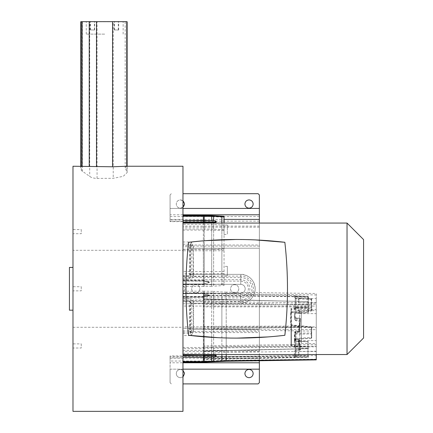<?xml version="1.0" encoding="UTF-8"?>
<svg xmlns="http://www.w3.org/2000/svg" width="433" height="433" viewBox="0 0 433 433"><rect width="100%" height="100%" fill="white"/><g stroke="black" fill="none" stroke-linecap="round" stroke-linejoin="round"><path stroke-width="0.32" stroke-dasharray="2.17 1.62" d="M72.982 166.24L72.982 250.301L182.97 250.301L182.97 221.626L170.061 221.626L170.061 219.894L182.97 219.894L182.97 166.24M85.68 166.24L81.144 166.673L80.776 167.863L81.366 170.494L89.707 176.41C91.26 177.638 93.712 178.299 97.062 178.391L113.219 178.315L123.216 176.345L127.134 172.61L126.847 166.24M126.761 21.666L126.533 166.348L125.186 167.863L126.847 171.695M72.982 267.415L72.982 310.174L72.982 267.415M72.982 233.712L72.982 229.577L72.982 233.712L81.252 233.712L81.252 229.577L72.982 229.577M72.982 348.013L72.982 343.878L72.982 348.013L81.252 348.013L81.252 343.878L72.982 343.878M72.982 290.862L72.982 286.727L72.982 290.862L81.252 290.862L81.252 286.727L72.982 286.727M72.982 250.301L72.982 411.35M81.252 286.727L81.252 290.862M81.252 343.878L81.252 348.013M81.252 229.577L81.252 233.712M69.426 310.174L69.426 267.415M97.062 178.391L97.057 21.737L113.213 21.737L113.219 178.315M80.776 21.693L89.701 21.731L89.707 176.41M116.217 21.661L118.285 21.661L116.217 21.661M92.559 21.72L94.627 21.726L92.559 21.72M116.629 21.72L114.561 21.726L116.629 21.72M92.31 21.661L90.243 21.661L92.31 21.661M104.694 21.666L86.254 21.693L104.694 21.666M97.057 21.737L89.701 21.731M127.129 21.715L113.213 21.737M116.217 29.937L114.15 29.931L116.217 29.937M92.559 29.996L94.627 29.991L92.559 29.996M116.629 29.996L118.696 29.991L116.629 29.996M92.31 29.937L90.243 29.931L92.31 29.937M104.694 34.12L86.254 34.099L104.694 34.12M72.982 327.288L182.97 327.288L182.97 250.301M182.97 354.54L182.97 223.055L182.97 354.54M182.97 250.75L182.97 284.725L203.369 284.725L203.369 250.75L182.97 250.75L182.97 228.987L203.369 228.987L203.369 216.035M182.97 283.972L203.369 284.043L182.97 283.972M182.97 284.725L182.97 220.462M215.796 220.998L204.138 220.44L182.97 220.478L182.97 216.035L182.97 228.987M182.97 216.035L182.97 216.538L203.369 216.538L204.257 216.5L204.257 215.997M182.97 306.071L182.97 326.845L203.369 326.845L203.369 292.865L182.97 292.865L182.97 306.071L211.699 306.071L211.699 301.027L204.257 300.886L204.257 348.641L182.97 348.603L182.97 326.845M182.97 348.603L182.97 292.865M203.369 361.555L203.369 361.057L182.97 361.057L182.97 361.555M182.97 293.547L203.369 293.623L182.97 293.547M182.97 275.935L189.665 275.935L189.513 248.206L190.59 248.206L190.563 246.821L192.961 245.013L259.372 245.013L259.372 226.123L182.97 226.123L182.97 284.34L182.97 219.894M182.97 411.35L182.97 291.566L182.97 351.466L259.372 351.466L259.372 332.576L192.961 332.576L193.28 329.383L259.372 329.383L259.372 223.055M259.372 360.743L259.372 353.328L259.372 356.424L170.061 356.424L170.061 355.964L182.97 355.964L182.97 351.466M182.97 355.964L182.97 327.288M182.97 226.123L182.97 221.626M182.97 284.34L182.97 286.024L182.97 284.34L240.77 284.34L240.77 279.664C246.312 280.205 249.359 283.247 249.901 288.795A9.131 9.131 -90.3 0 1 240.77 297.926L240.77 293.249C243.47 292.984 244.959 291.501 245.224 288.795C244.959 286.089 243.47 284.605 240.77 284.34L182.97 284.34M188.582 242.291L205.637 240.651M236.218 239.481L255.102 239.887M284.86 242.291L285.812 251.703M286.002 253.879L286.576 261.429M286.933 267.518L287.16 272.525M287.36 278.733L287.36 298.765M287.166 304.951L286.933 310.093M286.576 316.171L286.007 323.705M284.86 335.299L267.919 336.934M236.721 338.113L218.216 337.697M188.582 335.299L187.624 325.887M187.435 323.711L186.861 316.166M186.504 310.077L186.277 305.065M186.076 298.857L186.076 278.83M186.271 272.644L186.504 267.497M186.861 261.418L187.435 253.884M203.369 283.972L209.35 282.397L203.537 283.999L204.257 284.086L204.257 284.768L211.699 284.627L211.699 286.273L204.257 286.424L204.257 284.768L203.369 284.725L203.369 286.381L182.97 286.381M182.97 303.755L203.369 303.755L203.369 291.209L203.369 292.865L211.699 292.962L211.699 301.027L213.621 301.103L213.621 306.071L211.699 306.071L211.699 326.845L203.369 326.845L203.369 361.057L204.257 361.095L204.257 361.593M182.97 291.209L204.257 291.165L204.257 293.504L203.369 293.623M182.97 353.268L204.257 353.312L204.257 303.744L203.369 303.755L203.369 328.192L182.97 328.192M203.369 354.54L203.369 328.192L211.699 328.263L211.699 326.845L213.621 326.845L213.621 328.225L211.699 328.257L211.699 347.455L182.97 347.51M311.7 337.886L311.316 338.297L311.305 333.946L295.961 334.168L295.165 335.023L295.165 340.278L295.961 339.055L311.305 338.168L311.3 331.099L203.369 329.491L203.369 357.133M203.369 223.055L203.369 224.321L182.97 224.321M182.97 249.397L203.369 249.397L203.369 224.321L211.699 224.418L211.699 223.055M204.257 223.055L204.257 249.424L203.369 249.397L203.369 273.835L182.97 273.835M182.97 275.767L190.13 275.767L190.13 277.521L193.578 276.124L193.578 274.37L240.77 274.37C249.532 275.226 254.339 280.037 255.194 288.795C254.339 297.558 249.532 302.364 240.77 303.219L193.28 303.219L193.14 300.004L189.665 298.732L189.665 301.655L182.97 301.655M195.781 292.93C193.286 292.67 191.906 291.295 191.646 288.795C191.906 286.3 193.28 284.919 195.781 284.66C198.282 284.919 199.656 286.3 199.916 288.795C199.656 291.295 198.282 292.67 195.781 292.93C193.27 292.686 191.889 291.306 191.646 288.795C191.889 286.283 193.27 284.909 195.781 284.66C198.292 284.909 199.673 286.283 199.916 288.795C199.673 291.306 198.292 292.686 195.781 292.93M234.648 292.93C232.148 292.67 230.773 291.295 230.513 288.795C230.773 286.3 232.148 284.919 234.648 284.66C237.149 284.919 238.523 286.3 238.783 288.795C238.523 291.295 237.149 292.67 234.648 292.93C232.137 292.686 230.757 291.306 230.513 288.795C230.757 286.283 232.137 284.909 234.648 284.66C237.16 284.909 238.54 286.283 238.783 288.795C238.54 291.306 237.16 292.686 234.648 292.93M182.97 286.024C185.66 287.869 185.66 289.72 182.97 291.566C185.66 289.72 185.66 287.869 182.97 286.024M182.97 296.464L240.77 296.464C245.424 296.01 247.985 293.455 248.439 288.795C247.985 284.135 245.424 281.58 240.77 281.125L182.97 281.125M182.97 330.904L189.6 330.904L189.513 303.219L190.59 303.219L190.558 302.797L193.14 300.004L240.77 300.004A11.209 11.209 89.8 0 0 251.974 288.795A11.209 11.209 89.8 0 0 240.77 277.585L240.77 284.34C243.47 284.605 244.959 286.089 245.224 288.795C244.959 291.501 243.47 292.984 240.77 293.249L182.97 293.249L240.77 293.249L240.77 303.219C244.986 303.798 254.994 299.474 255.194 288.795C254.994 278.121 244.986 273.791 240.77 274.37L240.77 277.585L193.14 277.585L190.558 274.793L189.665 275.935L189.665 278.863L193.14 277.585L193.28 274.37L240.77 274.37L240.77 279.664L182.97 279.664M182.97 297.926L240.77 297.926L240.77 303.219L193.578 303.219L193.578 301.465L190.13 300.069L182.97 300.069M182.97 244.152L190.13 244.152L193.318 246.079L193.578 274.37L191.857 274.37L191.857 248.206L191.727 247.357L190.13 245.43L190.13 275.767L191.857 274.37L193.578 276.124L240.77 276.124A12.671 12.671 89.8 0 1 253.435 288.795A12.671 12.671 89.8 0 1 240.77 301.465L193.578 301.465L191.857 303.219L190.13 301.828L182.97 301.828M182.97 332.165L190.13 332.165L191.727 330.238L191.857 303.219L193.578 303.219L193.578 329.383L193.318 331.516L191.727 330.238M189.513 248.206L189.6 246.691L182.97 246.691M211.699 216.132L211.699 216.624L213.621 216.689L213.621 229.144A41.346 33.238 0 0 0 211.699 229.073L204.257 228.949L204.257 216.5L211.699 216.624L211.699 230.139L204.257 230.053L204.257 228.949L203.369 228.987L203.369 250.75L204.257 250.75L204.257 249.278L182.97 249.294M182.97 300.93L204.257 300.886L204.257 297.103L182.97 297.146M182.97 296.773L203.651 296.762L204.257 297.103M203.732 297L209.35 295.674L209.35 295.127L203.537 293.59L209.226 295.144L203.651 293.606L204.197 293.79L204.197 296.529L209.226 295.501L203.564 296.811M203.651 296.762L204.197 296.529M203.732 293.59L209.209 295.138L209.226 295.501L209.226 295.144L209.35 295.674M211.699 354.54L211.699 353.171L204.257 353.312L204.257 354.54M204.257 361.095L204.257 348.641L211.699 348.516L211.699 360.965L204.257 361.095M227.352 275.87L227.352 266.36L227.352 275.87L224.045 275.87L224.045 217.236L221.885 217.139L221.885 230.48L211.699 230.139L211.699 249.338L204.257 249.424L204.257 273.845L203.369 273.835L203.369 286.381L204.257 286.424L204.257 273.845L211.699 273.808A41.346 9.618 0 0 0 213.621 273.791L213.621 223.055M204.197 281.066L209.15 282.435L204.197 283.799L204.197 281.066L203.537 280.714L204.257 280.487L204.257 250.75L211.699 250.75L211.699 284.627A41.346 37.162 180 0 0 213.621 284.551L221.885 284.048L221.885 285.628L213.621 286.186L213.621 273.791L221.885 273.661L221.885 223.055M190.558 302.797C190.444 301.59 190.152 301.211 189.665 301.655L189.513 303.219M259.372 351.466L259.372 331.516L193.318 331.516L190.13 333.442L182.97 333.442M189.871 332.138L190.655 331.97L192.609 333.112L192.961 332.576L190.563 330.774L189.6 330.904L191.256 335.586L190.563 330.774L190.59 303.219L193.28 303.219L193.28 329.383L189.513 329.383M182.97 242.004L191.256 242.004L192.609 244.477L190.655 245.625L191.256 242.004L189.6 246.691L190.563 246.821L190.655 245.625L189.871 245.451M190.558 274.793L190.59 248.206L193.28 248.206L193.28 274.37L189.513 274.37M259.372 246.079L193.318 246.079L191.727 247.357M182.97 230.08L204.257 230.053L204.257 249.278L211.699 249.338L211.699 224.418A41.346 36.843 0 0 1 213.621 224.494L221.885 224.992A82.698 73.68 0 0 0 224.045 225.095L224.045 223.055M363.574 239.59L363.574 338M203.797 293.644L209.15 295.398M204.257 303.744L204.257 291.165L211.699 291.322A41.346 41.346 0 0 1 213.621 291.404L213.621 301.103L221.885 301.606L221.885 326.845L213.621 326.845L213.621 306.071L226.21 306.071L226.21 301.769L221.885 301.606L221.885 293.542L213.621 293.038A41.346 37.162 180 0 0 211.699 292.962L211.699 328.263A41.346 26.57 -0 0 1 213.621 328.317L213.621 303.804L221.885 303.934L221.885 293.542A82.698 74.324 180 0 0 226.21 293.704L226.21 292.145A82.698 82.698 0 0 1 221.885 291.966L213.621 291.404L213.621 303.804A41.346 9.618 -0 0 0 211.699 303.782L204.257 303.744M203.369 329.491L203.369 304.383L203.369 351.277L307.993 348.657L203.613 351.071L203.613 356.889L308.393 355.477A0.411 0.368 180 0 1 308.274 355.731L203.613 357.133L203.369 357.598L203.369 357.111L215.796 356.592M211.699 361.458L211.699 360.965L213.621 360.9L213.621 361.382M203.732 284.005L209.35 282.462L209.35 281.915L203.732 280.589M209.35 282.462L209.226 282.089L209.226 282.446L209.226 282.089L203.564 280.779M191.857 329.383L259.372 329.383L259.372 248.206L191.857 248.206M259.372 332.576L259.372 331.516M259.372 356.424L259.372 382.653L258.133 383.898L182.97 383.898M259.372 245.013L259.372 248.206L193.28 248.206L192.609 244.477M182.97 193.697L258.133 193.697L259.372 194.937L259.372 226.123M170.061 355.964L170.061 357.701L182.97 357.701M170.061 357.701L170.061 362.784L182.97 362.784M182.97 214.806L170.061 214.806L170.061 219.894M259.372 216.576L170.061 216.576L170.061 221.626M215.569 356.732L214.995 356.781M221.885 216.706L221.885 217.139L213.621 216.689L213.621 216.208M214.995 220.808L215.569 220.857M224.045 229.69L213.621 229.144L213.621 249.365L211.699 249.338L211.699 286.273A41.346 41.346 0 0 0 213.621 286.186L213.621 271.518L182.97 271.518M170.061 214.806L170.061 208.425L182.97 208.425M182.97 369.165L170.061 369.165L170.061 362.784M182.97 376.802L180.399 377.695C177.903 377.435 176.523 376.055 176.263 373.56C176.523 371.059 177.903 369.685 180.399 369.425L182.97 370.318M170.061 382.653L171.306 383.898L170.061 382.653L170.061 369.165L170.061 382.653M176.263 373.56C176.512 371.049 177.887 369.668 180.399 369.425C182.91 369.668 184.29 371.049 184.534 373.56C184.29 376.071 182.91 377.446 180.399 377.695C177.887 377.446 176.512 376.071 176.263 373.56M244.905 373.56C245.148 371.049 246.523 369.668 249.035 369.425C251.546 369.668 252.926 371.049 253.17 373.56C252.926 376.071 251.546 377.446 249.035 377.695C246.523 377.446 245.148 376.071 244.905 373.56M259.372 369.165L170.061 369.165L170.061 361.014L259.372 361.014M170.061 356.424L170.061 361.014M170.061 216.576L170.061 208.425L259.372 208.425M182.97 207.277L180.399 208.17C177.887 207.921 176.512 206.546 176.263 204.035C176.512 201.524 177.887 200.143 180.399 199.9C182.91 200.143 184.29 201.524 184.534 204.035C184.29 206.546 182.91 207.921 180.399 208.17C177.903 207.91 176.523 206.53 176.263 204.035C176.523 201.534 177.903 200.154 180.399 199.9L182.97 200.793M249.035 199.9C251.546 200.143 252.926 201.524 253.17 204.035C252.926 206.546 251.546 207.921 249.035 208.17C246.523 207.921 245.148 206.546 244.905 204.035C245.148 201.524 246.523 200.143 249.035 199.9M170.061 194.937L170.061 208.425L170.061 194.937L171.306 193.697L170.061 194.937M224.045 234.502L224.045 224.992L224.045 234.502L227.352 234.502L227.352 224.992L227.352 234.502M224.045 217.236L224.045 216.814M182.97 276.66L211.699 276.563L224.045 275.881L224.045 285.509L224.045 225.095M227.352 266.36L224.045 266.36M227.352 224.992L224.045 224.992M221.885 360.884L221.885 360.451L213.621 360.9L213.621 347.407L211.699 347.455L211.699 348.516A41.346 33.238 180 0 0 213.621 348.446L221.885 347.997L221.885 347.109L226.21 347.012L226.21 327.96L221.885 328.025L221.885 347.109L213.621 347.407L213.621 328.225L221.885 328.025L221.885 326.845L226.21 326.845L226.21 306.071L316.252 306.071L316.252 302.997L226.21 301.769L226.21 293.704L316.252 294.933L316.252 302.997M316.252 304.291L316.252 329.67L226.21 328.793L226.21 303.971L316.252 304.291L316.252 293.509L226.21 292.145L226.21 303.971A82.698 19.241 -0 0 1 221.885 303.934L221.885 328.679L213.621 328.317L213.621 353.095L221.885 352.597L221.885 328.679A82.698 53.145 -0 0 0 226.21 328.793L226.21 352.44L221.885 352.597L221.885 354.54M316.252 354.54L316.252 329.67M316.252 359.504L316.252 359.206L221.885 360.451L221.885 347.997L226.21 347.856L226.21 347.012L316.252 346.281L316.252 326.845L226.21 326.845L226.21 327.96L316.252 327.472M226.21 360.721L226.21 347.856L316.252 346.757L316.252 359.206M316.252 306.071L316.252 326.845M316.252 346.757L316.252 346.281M316.252 340.587L316.252 344.722L316.252 340.587L298.884 340.587L298.884 344.722L316.252 344.722M316.252 309.481L316.252 313.616L316.252 309.481L298.884 309.481L298.884 313.616L316.252 313.616M316.252 298.57L316.252 302.705L316.252 298.57L298.884 298.57L298.884 302.705L316.252 302.705M316.252 351.499L316.252 355.634L316.252 351.499L298.884 351.499L298.884 355.634L316.252 355.634M316.252 312.366L316.252 343.64L316.252 312.366M301.368 310.824L301.368 343.38L301.368 310.824L316.252 310.564M301.368 343.38L316.252 343.64M298.884 355.634L298.884 351.499L297.644 353.566L298.884 355.634M298.884 302.705L298.884 298.57L297.644 300.637L298.884 302.705M298.884 313.616L298.884 309.481L297.644 311.549L298.884 313.616M298.884 344.722L298.884 340.587L297.644 342.655L298.884 344.722M347.033 223.055L347.033 354.54M299.609 350.102L295.95 350.286L294.353 351.504L294.353 356.262L295.165 355.596L295.165 346.725L294.564 346.113L307.998 346.292L307.998 346.865L295.961 346.519L295.165 346.865L295.165 346.378L299.355 346.167L299.75 349.317L300.551 349.642L299.631 350.265L295.972 350.443L295.961 349.664L295.165 350.838L295.43 356.419L294.884 357.117L295.95 357.431L307.987 357.333L307.998 356.473L308.393 356.494L308.393 356.944A0.411 0.411 0 0 1 307.987 357.355L203.613 359.542L203.613 299.241L307.993 301.601L203.613 299.284L203.613 293.688L203.613 304.442L311.3 304.973L311.3 309.979L291.436 311.598L290.624 312.68L290.624 324.414L291.436 325.389L311.3 327.153L311.305 327.613L291.425 325.897L291.03 324.636L291.03 325.925L291.425 325.897L291.436 325.389M299.62 349.48L300.616 349.144L299.436 340.592L298.229 339.618L295.961 339.678L294.765 338.574L295.961 339.678L298.234 339.764L298.84 340.214L299.631 345.458L299.355 346.167L300.221 345.978L299.436 340.695C299.03 340.04 298.624 340.262 298.223 341.366L298.564 341.637L299.457 341.139L300.616 349.144A0.909 0.909 0 0 1 300.551 349.642L299.631 350.265L299.62 349.48L295.961 349.664L295.961 345.458L294.564 345.778L294.564 346.243A0.622 0.622 0 0 1 295.165 346.865M299.62 318.271L299.739 319.121L300.621 319.251L299.43 331.072L300.621 319.251L299.755 318.358L299.338 320.171L295.961 320.122L295.165 319.289L295.165 316.767L295.961 318.066L299.62 318.271L300.545 318.737L299.739 319.121L298.559 331.223L298.218 331.516L299.143 331.808L299.43 331.072A1.239 1.104 -0 0 1 298.223 332.122L299.43 330.996L298.83 330.844L298.229 331.413L295.961 331.434L294.797 332.495L294.765 338.574M203.369 299.019L307.993 301.649A0.411 0.373 180 0 1 308.274 301.752L307.998 312.686L295.961 313.07L294.564 314.114L294.564 319.532L295.165 319.289L295.165 313.692L295.961 313.14L308.35 312.469L308.393 296.876L307.987 306.38L295.95 306.856L294.353 308.81L294.353 316.767C294.548 318.06 295.084 318.726 295.95 318.758L295.977 317.936L299.636 318.136L300.545 318.737A0.909 0.909 0 0 1 300.621 319.251L299.143 331.808A1.239 1.239 0 0 1 298.234 332.257L295.961 332.333L295.165 333.161L295.165 339.499L294.759 341.323L298.223 341.366L298.229 339.618M294.353 316.767L295.165 316.767L295.977 317.936L295.961 320.842L299.609 321.178L298.83 330.844M299.712 343.64L299.712 310.564L299.712 343.64L291.03 344.879L291.03 309.319L291.03 344.879M299.712 310.564L291.03 309.319M291.425 325.897L291.425 346.135L294.564 346.113M295.95 357.431L295.961 356.619L307.998 356.473L307.998 346.865L308.393 346.73L307.998 346.292L307.998 341.756L295.961 341.236L294.364 340.062L294.364 334.693L295.961 333.215L311.305 333.004L311.3 327.153L311.3 331.099L311.7 331.364L311.7 327.397L311.7 337.821L311.7 331.364M311.7 327.218L311.322 326.807L291.1 324.837L291.03 312.826L291.436 311.598L291.425 312.518L291.425 308.069A0.411 0.411 0 0 0 291.03 308.48L291.03 345.723A0.411 0.411 0 0 0 291.425 346.135L291.425 308.069L307.998 307.944L307.998 312.55L308.393 312.35L308.004 312.707L295.966 313.238L295.165 313.692L295.165 308.81L295.165 316.767M294.564 319.532L295.961 320.842M299.355 345.545L295.961 345.458M291.404 312.713L311.322 311.062L291.425 312.518L291.03 313.124L291.425 312.518L291.03 312.832L291.03 308.48M308.393 356.922L307.987 357.355L307.987 355.845L203.369 357.598L203.369 299.051L307.987 301.644L308.393 301.98A0.411 0.373 180 0 0 307.987 301.606L307.987 297.179A0.411 0.373 180 0 1 308.393 297.547L307.987 296.724L308.274 297L203.613 295.138L307.987 296.486A0.411 0.39 180 0 1 308.393 296.876M203.369 359.791L203.613 359.049L307.987 357.101A0.411 0.368 -0 0 0 308.393 356.732L308.393 356.494M295.165 332.885L294.765 332.766L295.165 332.885L295.961 331.434L295.966 332.127L295.165 332.885L295.165 338.817L295.187 332.696L295.966 332.127L298.223 332.106L295.961 332.333L294.759 331.635L294.759 341.323L295.966 339.613L299.062 339.959A1.239 1.104 -0 0 1 299.436 340.695L299.457 341.139M298.234 332.187L298.218 331.516L294.759 331.635L295.246 332.793M298.564 341.637L299.739 350.005A0.909 0.725 -13.4 0 0 300.383 349.712L300.221 345.978L299.631 345.458M294.353 356.262L294.884 357.117L203.369 358.849M294.353 351.504L295.165 350.838L295.165 346.378A0.622 0.606 180 0 0 294.564 345.778M295.95 350.286L295.165 350.838M295.43 356.419L295.961 356.619L295.961 345.945M295.165 338.877L295.966 339.613L295.165 338.817L295.165 339.499L295.961 339.986M294.353 308.81L295.165 308.81L295.95 306.856L203.369 306.851M308.35 312.469L308.393 306.894A0.411 0.346 180 0 1 307.998 307.241L295.961 307.554L295.961 313.14M295.187 338.963L295.966 339.532M298.559 331.223L299.447 330.915M299.674 343.872L298.786 344.419L203.369 345.94M299.728 327.256L203.369 327.965M299.777 344.749L298.889 345.556L203.369 347.136M311.7 299.165L311.3 298.965L311.3 304.973L311.7 305.07L311.7 299.273L311.7 310.575L311.7 299.273A0.411 0.309 180 0 0 311.3 298.965L295.95 298.093L294.353 296.968L294.353 295.587L295.165 296.497L295.165 307.619L295.165 296.497L295.961 296.914L307.998 297.314L307.998 307.181L295.165 307.273L294.364 308.09M308.393 302.061L307.993 301.601L203.613 299.241L203.613 295.376L307.993 296.957M308.393 297.292L307.998 297.314L307.987 296.486L308.393 296.854M295.187 332.696L294.797 332.495M299.609 321.178L300.204 321.059L299.338 320.171L299.338 320.891M295.165 313.692L294.564 314.114M294.364 334.693L295.165 335.023L295.165 346.357L295.165 340.278L295.165 346.357L295.961 346.801L295.95 348.143L294.353 346.914L295.165 346.357M294.364 340.062A0.828 0.557 -0 0 1 295.165 340.619L295.961 341.15L307.998 341.68L307.998 346.925L295.961 346.801L295.961 341.15M308.393 347.953A0.411 0.336 180 0 1 307.987 348.289L307.998 346.925L308.393 347.271M307.987 348.597L203.613 351.017L307.987 348.695L308.393 348.235L307.993 348.657L308.393 348.24L307.987 348.652L307.987 348.289L295.95 348.143M294.353 346.914L294.353 340.398L295.95 338.341L295.977 339.185L295.961 333.215M294.353 295.679L295.961 296.042L295.961 308.291M311.3 298.965L311.305 299.533L295.961 298.71L295.138 297.568L295.977 297.926L295.961 307.96L311.305 307.576L311.305 308.404L295.961 308.789L295.961 307.96L295.165 307.619A0.828 0.806 -0 0 1 294.364 308.426L295.165 307.273M295.961 308.789L294.364 308.426M295.95 296.075L307.987 296.486M295.165 296.497L294.808 295.847L307.993 296.443M295.95 338.341L311.7 337.426M294.353 340.398L295.165 340.278L295.977 339.185L311.316 338.297M291.03 345.723L291.03 324.604M291.1 324.837L291.03 312.826L290.624 312.68M311.305 310.916L311.305 308.404A0.411 0.39 180 0 0 311.7 308.009L311.7 310.575L311.305 310.916L311.3 309.979L311.7 310.109L311.7 305.07M294.353 296.968L295.165 297.698M203.369 304.383L203.369 294.884M291.03 324.636L290.624 324.414M81.144 166.673L81.144 166.24M81.366 170.494L81.366 21.71M82.427 171.479L82.422 21.71M190.13 333.442L190.13 300.069M190.13 244.152L190.13 245.43L182.97 245.43M203.537 296.881L182.97 296.881M182.97 293.612L203.537 293.59M203.618 283.994L182.97 283.999M203.651 280.828L182.97 280.817M203.537 280.714L182.97 280.708M204.257 280.487L182.97 280.449M190.13 277.521L182.97 277.521M182.97 278.863L189.665 278.863M182.97 298.732L189.665 298.732M213.621 354.54L213.621 353.095A41.346 36.843 -0 0 1 211.699 353.171L211.699 328.263L182.97 328.295M203.369 293.547L204.257 293.504M204.257 284.086L203.369 284.043M182.97 350.405L259.372 350.405M192.609 333.112L191.256 335.586L182.97 335.586M259.372 227.19L182.97 227.19M209.226 282.446L203.797 283.945M209.15 282.197L209.35 281.915M170.061 358.194L259.372 358.194M170.061 219.396L224.045 219.396M259.372 221.166L170.061 221.166M224.045 248.84A82.698 53.145 0 0 0 221.885 248.915L213.621 249.273A41.346 26.57 0 0 1 211.699 249.327L211.699 250.75L213.621 250.75L213.621 271.518L221.885 271.518L221.885 284.048L224.045 283.945M224.045 250.75L213.621 250.75L213.621 249.365L221.885 249.565L221.885 271.518L224.045 271.518M224.045 230.545L221.885 230.48L221.885 249.565L224.045 249.608M316.252 351.223L226.21 352.44L226.21 354.54M224.045 273.629A82.698 19.241 0 0 0 221.885 273.661L221.885 285.628L224.045 285.509M296.47 306.851L296.481 307.544M308.393 307.159L307.998 307.181L307.998 307.944A0.411 0.406 180 0 0 308.393 307.538M203.369 302.543L307.987 304.729A0.411 0.373 180 0 1 308.393 305.103L308.393 306.461M298.223 332.106L298.229 331.413M203.369 326.379L299.836 326.087M182.97 357.111L203.613 356.889L203.369 359.271M307.987 348.695L307.987 355.352L308.393 354.984L308.393 355.477M308.393 342.027A0.411 0.346 180 0 0 307.998 341.68L307.998 341.756A0.411 0.309 180 0 1 308.393 342.065M308.328 346.492L308.328 346.806M203.613 295.376L203.369 294.916L203.613 295.376M203.369 295.398L210.768 295.728M295.95 318.758L299.609 318.964M299.436 340.603L298.84 340.214M308.393 348.251A0.411 0.411 0 0 1 307.993 348.668L203.369 351.282M311.7 333.129L311.305 333.004L311.305 333.946A0.411 0.346 180 0 0 311.7 333.599M311.7 327.624L311.305 327.613M311.305 338.168L311.7 337.821M311.7 299.555L311.305 299.533L311.305 307.576L311.7 307.598L311.7 308.009M311.7 327.397L311.3 327.153M125.186 167.863L125.18 21.688M80.776 167.863L80.776 166.24M114.15 29.931L114.15 21.661M90.492 29.991L90.492 21.726M114.561 29.991L114.561 21.726M90.243 29.931L90.243 21.661M86.254 34.099L86.254 21.693M123.134 34.099L123.134 21.693M94.378 29.931L94.378 21.661M118.696 29.991L118.696 21.72M94.627 29.991L94.627 21.726M118.285 29.931L118.285 21.661M127.134 172.61L127.134 166.24M295.165 339.499L295.165 338.893M295.961 332.333L295.42 332.56M307.701 297.411A0.411 0.411 0 0 0 308.383 297.2A0.411 0.411 0 0 0 307.858 296.713A0.411 0.411 0 0 0 307.701 297.411M299.436 340.592L298.24 339.548L295.609 339.375M295.165 340.619L295.972 341.02L307.998 341.545L308.393 341.962M311.322 311.062L311.7 310.65M295.165 296.416L294.353 295.587L203.369 293.439M311.311 298.754L295.977 297.926"/><path stroke-width="0.65" d="M112.71 166.775L72.982 166.24L72.982 411.35L182.97 411.35L182.97 166.24L126.523 166.24L112.71 166.775M112.569 166.775L112.564 21.65L126.761 21.666L126.766 166.24M72.982 267.415L69.426 267.415L69.426 310.174L72.982 310.174M126.761 21.71L127.129 21.715L127.134 166.24M112.564 21.65L96.489 21.65L96.489 166.759M89.241 166.429L89.236 21.655L80.776 21.693L80.776 166.24M89.236 21.655L96.489 21.65M205.637 240.651L236.218 239.481M255.102 239.887L284.86 242.291C288.356 273.293 288.356 304.296 284.86 335.299C268.866 337.172 252.818 338.108 236.721 338.113C220.619 338.108 204.571 337.172 188.582 335.299C185.08 304.296 185.08 273.293 188.582 242.291C220.673 238.545 252.764 238.545 284.86 242.291M285.812 251.703L286.002 253.879M286.576 261.429L286.933 267.518M287.16 272.525L287.36 278.733M287.36 298.765L287.166 304.951M286.933 310.093L286.576 316.171M286.007 323.705L284.86 335.299M267.919 336.934L236.721 338.113M218.216 337.697L188.582 335.299M187.624 325.887L187.435 323.711M186.861 316.166L186.504 310.077M186.277 305.065L186.076 298.857M186.076 278.83L186.271 272.644M186.504 267.497L186.861 261.418M187.435 253.884L188.582 242.291M347.033 223.055L363.574 239.59L363.574 338L347.033 354.54L347.033 223.055L182.97 223.055M347.033 354.54L182.97 354.54M203.369 354.54L203.369 355.461L182.97 355.466M182.97 355.59L204.111 355.477L203.369 355.461L203.369 357.128L204.111 357.165L215.629 356.613L215.363 355.509L182.97 355.157M182.97 357.133L203.369 357.133L203.369 361.057M203.369 216.538L203.369 222.129L182.97 222.124M204.257 216.5L204.111 220.424L182.97 220.478M204.246 220.397L213.631 220.76L204.111 220.424L204.197 221.956L203.369 222.129L203.369 223.055M204.257 354.54L204.257 355.201M211.694 355.536L204.197 355.634L204.197 357.144L182.97 357.117L203.369 357.128M203.369 357.133L215.369 356.749L215.829 356.516L215.823 355.509L211.694 355.401L213.621 355.109L213.626 355.52M204.246 357.193L204.257 361.593L182.97 361.555M204.257 361.095L204.257 361.593L211.699 361.458L211.699 360.965M182.97 216.035L211.699 216.132L211.699 220.641L215.358 220.83L213.631 220.749L215.829 221.074L215.823 222.08L204.111 222.113L204.257 223.055M204.246 355.212L211.699 355.168L211.699 354.54M182.97 222.005L215.363 222.08L215.363 220.846L204.197 220.446M204.246 222.383L213.621 222.486L213.626 222.069M259.372 223.055L259.372 194.937L258.133 193.697L182.97 193.697M182.97 383.898L258.133 383.898L259.372 382.653L259.372 360.743M215.369 356.749L215.829 356.516L215.369 356.749M213.621 216.689L213.621 216.208L211.699 216.132L211.699 216.624M213.631 220.76L213.621 216.208L221.885 216.706L221.885 217.139M249.035 369.425C251.535 369.679 252.915 371.059 253.17 373.56C252.915 376.055 251.535 377.435 249.035 377.695C246.539 377.435 245.159 376.055 244.905 373.56C245.159 371.059 246.539 369.685 249.035 369.425M182.97 370.318L184.534 373.56L182.97 376.802M244.905 204.035C245.159 201.534 246.539 200.154 249.035 199.9C251.535 200.154 252.915 201.534 253.17 204.035C252.915 206.53 251.535 207.91 249.035 208.17C246.539 207.91 245.159 206.53 244.905 204.035M182.97 200.793L184.534 204.035L182.97 207.277M213.621 354.54L213.621 355.109L216.154 355.325L216.143 356.359L213.621 356.868L213.621 361.382L221.885 360.884L221.885 354.54M215.358 355.006L215.363 355.509M216.154 355.325L215.612 355.623M216.143 221.236L216.154 222.264L213.621 222.486L213.621 223.055M215.612 221.972L216.154 222.264M215.363 222.08L215.358 222.584M224.045 217.236L224.045 216.814L224.045 217.236M224.045 223.055L224.045 216.814L221.885 216.706L221.885 223.055M226.21 354.54L226.21 360.721L316.252 359.504L316.252 354.54M316.252 359.504L316.252 359.206M126.847 166.24L126.842 21.71M82.151 166.429L82.146 21.677M81.144 166.673L81.144 21.677M203.369 220.462L182.97 220.462L211.694 220.678M204.257 357.203L182.97 357.165M204.257 220.386L182.97 220.424M204.257 222.394L182.97 222.432M204.187 220.435L203.369 220.478M211.694 356.911L211.699 361.458L213.621 361.382L213.621 360.9M211.694 222.053L211.699 223.055M224.045 219.396L259.372 219.396M215.629 356.613L216.143 356.359M259.372 214.806L182.97 214.806M182.97 208.425L259.372 208.425M182.97 362.784L259.372 362.784M259.372 369.165L182.97 369.165M226.21 360.305L226.21 360.721L221.885 360.884L221.885 360.451M182.97 362.177L204.257 362.226L226.21 361.246L316.252 359.877M182.97 215.412L211.699 215.52L224.045 216.284M213.631 356.841L215.363 356.716"/></g></svg>
